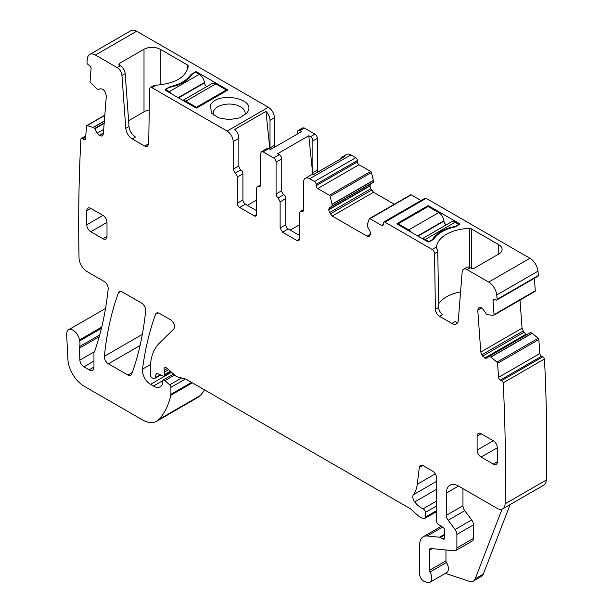<?xml version="1.0" encoding="UTF-8"?>
<svg xmlns="http://www.w3.org/2000/svg" width="613" height="613" viewBox="0 0 613 613"><rect width="100%" height="100%" fill="white"/><g stroke="black" fill="none" stroke-linecap="round" stroke-linejoin="round"><path stroke-width="0.92" d="M136.676 31.217L95.413 55.04L117.114 67.56L120.347 65.698A6.866 3.962 60 0 1 125.182 73.606L129.021 126.47A9.149 5.287 60 0 0 135.465 137.013L132.232 138.883L144.676 146.063L147.534 146.346L148.714 143.81L149.549 89.046L150.262 87.521L151.978 87.697L227.132 131.082L268.394 107.267L136.676 31.217A11.44 6.605 -120 0 0 130.952 30.65L89.69 54.473A11.44 6.605 -120 0 0 87.383 58.641A1772.191 1023.181 -120 0 0 86.962 62.503A2.291 1.318 -120 0 0 88.418 64.871L89.628 65.691A2.291 1.318 -120 0 1 91.092 68.564L90.08 81.399A1.142 0.659 -120 0 0 90.571 82.625L97.735 89.713L100.731 88.724L103.076 89.352L104.999 91.621L106.348 95.743L103.313 134.101L102.647 135.55M95.413 55.04A11.44 6.605 -120 0 0 89.69 54.473M120.347 65.698L119.535 65.231L119.535 63.361L118.868 64.296L119.535 65.231M151.978 87.697L156.346 85.176C175.441 83.514 186.099 77.138 188.321 66.066L187.655 65.085L160.192 49.232C154.798 46.672 149.403 46.672 144.009 49.232L119.535 63.361M227.538 90.218L196.796 107.965L195.984 107.965L165.242 90.218L165.242 89.283L165.242 90.218L165.242 89.283L170.276 86.655C179.931 84.395 186.72 80.479 190.635 74.909L195.179 71.997A1.142 0.659 180 0 1 196.796 71.997L227.538 89.751L227.538 90.218M247.821 111.597C256.035 97.888 216.404 91.176 210.497 105.267L211.401 113.014L218.573 117.857L229.155 119.658L239.737 117.857L246.909 113.014L247.821 111.597M268.394 107.267C272.08 109.804 274.103 113.313 274.463 117.773L274.463 145.327A3.433 1.985 -120 0 0 274.831 147.043M297.512 133.948L297.512 132.017A3.433 1.985 60 0 1 298.224 130.446L302.676 127.879L304.393 128.048L314.906 134.124L310.462 136.691L308.791 135.726L277.643 153.71L279.313 154.675A3.433 1.985 -120 0 1 281.742 158.874L281.742 190.712A3.433 1.985 -120 0 0 283.765 194.643A3.433 1.985 60 0 1 285.788 198.574L285.788 224.733A3.433 1.985 60 0 0 288.21 228.933L299.535 235.476M317.833 172.069L317.335 170.085L317.335 138.323A3.433 1.985 -120 0 0 314.906 134.124M367.133 236.197L370.727 234.12L369.133 236.396L367.133 236.197L332.261 216.067L329.488 212.627L328.66 209.508L329.488 207.669L373.24 182.413L373.34 180.398L371.44 172.537A1.142 0.659 -120 0 0 370.666 171.448L358.996 164.713A2.291 1.318 -120 0 1 357.379 161.909L357.379 160.506A2.291 1.318 -120 0 0 355.762 157.71L350.912 154.905A8.582 4.958 -120 0 0 346.621 154.484L342.169 157.051A8.582 4.958 -120 0 0 340.736 158.851M329.488 212.627L370.75 188.804L369.923 186.015L370.75 183.854L329.488 207.669M370.75 188.804L373.524 192.244L394.32 204.259M421.024 200.528L411.239 194.873A1.142 0.659 -120 0 0 410.672 194.819L369.409 218.642A1.142 0.659 -120 0 0 369.21 218.895L367.31 224.557L367.294 226.289L369.9 231.001L370.727 234.12M490.952 357.088L532.207 333.265L538.199 338.322A1.142 0.659 -120 0 1 538.827 339.51L539.846 353.525L498.584 377.34L497.564 363.333A1.142 0.659 -120 0 0 496.944 362.145L490.821 357.004L489.166 356.352L486.906 358.161L484.983 358.207L481.795 354.835L480.799 352.038L477.757 310.178L478.408 308.163L481.029 307.565L483.381 309.642L486.377 314.094L487.879 314.783L493.542 315.281A1.142 0.659 -120 0 0 493.794 315.228A1.142 0.659 -120 0 0 494.032 314.622L493.013 300.608A2.291 1.318 -120 0 1 493.48 299.397A2.291 1.318 -120 0 1 494.484 299.435L495.695 300.01A2.291 1.318 -120 0 0 496.699 300.048L537.953 276.233A2.291 1.318 -120 0 0 538.406 275.498A1772.198 1023.181 -120 0 0 537.992 271.161A11.44 6.605 -120 0 0 529.954 258.28L426.142 198.344A2.291 1.318 -120 0 0 425.001 198.229L383.746 222.052A2.291 1.318 -120 0 0 383.271 223.094L383.271 224.496L381.654 225.431A2.291 1.318 -120 0 0 382.796 225.546A2.291 1.318 -120 0 0 383.271 224.496M534.804 291.459A1.142 0.659 -120 0 0 535.057 291.405A1.142 0.659 -120 0 0 535.287 290.8L534.383 278.294M520.016 300.094L522.054 328.216L523.893 332.307L526.851 334.591M532.207 333.265L530.421 332.53L489.212 356.322M539.846 353.525A2.291 1.318 -120 0 0 541.593 356.23L500.338 380.052L501.549 380.627A2.291 1.318 -120 0 1 503.204 382.811A1772.191 1023.181 -120 0 1 505.081 503.825A11.44 6.605 -120 0 1 502.714 508.851A11.44 6.605 -120 0 1 496.997 508.284L458.509 486.055A17.164 9.908 -120 0 0 449.927 485.212A17.164 9.908 -120 0 0 446.371 493.067L446.371 515.295A5.724 3.303 -120 0 0 448.18 520.23L455.084 529.517A5.724 3.303 -120 0 1 456.884 534.452L456.884 547.945A5.724 3.303 -120 0 1 455.704 550.566A5.724 3.303 -120 0 1 454.394 550.819L430.878 548.489A3.433 1.985 -120 0 0 430.088 548.643A3.433 1.985 -120 0 0 429.384 550.213L429.384 570.396A2.291 1.318 -120 0 0 429.889 572.059A8.582 4.958 -120 0 1 430.035 582.197A8.582 4.958 -120 0 1 427 582.35L424.556 581.538A5.724 3.303 -120 0 1 419.675 574.151L419.675 544.612A17.164 9.908 -120 0 1 423.231 536.758A17.164 9.908 -120 0 1 427.161 535.992L439.529 537.218A2.858 1.655 -120 0 1 440.303 537.486L442.732 538.888A2.858 1.655 -120 0 0 444.157 539.026A2.858 1.655 -120 0 0 444.617 536.804A5.724 3.303 -120 0 1 444.348 534.965L444.348 533.004A5.724 3.303 -120 0 1 444.617 531.479A2.858 1.655 -120 0 0 442.808 527.264L438.601 524.636A2.858 1.655 -120 0 1 436.663 521.188L436.663 478.117A5.724 3.303 -120 0 0 432.617 471.113L423.315 465.742A5.724 3.303 -120 0 0 420.457 465.459A5.724 3.303 -120 0 0 419.307 467.489L417.254 484.262A40.044 23.118 -120 0 1 413.384 494.729A5.724 3.303 -120 0 0 414.717 501.901A18.306 10.567 -120 0 0 423.07 508.836A2.858 1.655 -120 0 1 425.338 512.46L425.338 517.142A2.858 1.655 -120 0 1 424.748 518.452A2.858 1.655 -120 0 1 423.836 518.529L422.418 518.154A11.44 6.605 -120 0 1 418.227 515.732L411.223 509.526A11.44 6.605 -120 0 0 409.132 508.001L186.536 379.478A5.724 3.303 -120 0 0 185.486 379.033L177.456 376.888A5.724 3.303 -120 0 1 175.364 375.677L167.088 368.336A3.433 1.985 -120 0 0 164.744 367.708A3.433 1.985 -120 0 0 164.184 370.344A5.724 3.303 -120 0 1 164.437 372.114L164.437 374.666A2.858 1.655 -120 0 1 163.847 375.976A2.858 1.655 -120 0 1 162.591 375.922L157.794 373.639A2.858 1.655 -120 0 0 156.537 373.593A2.858 1.655 -120 0 0 156.016 374.336L155.081 377.807A2.858 1.655 -120 0 1 154.56 378.55A2.858 1.655 -120 0 1 153.127 378.413L151.94 377.723A2.291 1.318 -120 0 1 150.323 374.918L150.323 369.026A62.924 36.328 -120 0 1 159.051 343.51L173.717 329.089A5.724 3.303 -120 0 0 174.077 324.415A5.724 3.303 -120 0 0 170.46 319.756L159.418 313.381A5.724 3.303 -120 0 0 156.553 313.097A5.724 3.303 -120 0 0 155.595 314.308A400.427 231.193 -120 0 0 142.507 369.118A11.44 6.605 -120 0 0 150.522 384.382L153.419 386.052A13.731 7.923 -120 0 0 160.284 386.734A13.731 7.923 -120 0 0 162.223 384.65A2.858 1.655 -120 0 0 162.414 383.769L162.414 381.439A2.858 1.655 -120 0 1 163.004 380.129A2.858 1.655 -120 0 1 164.958 380.65L169.709 384.864A2.291 1.318 -120 0 1 170.912 387.362L170.912 394.297A5.724 3.303 -120 0 1 170.805 395.278A108.685 62.748 -120 0 1 158.951 419.407A28.604 16.513 -120 0 1 156.652 421.246A28.604 16.513 -120 0 1 142.354 419.828L84.042 386.167A22.88 13.21 -120 0 1 67.89 359.256L66.656 334.437A9.149 5.287 -120 0 1 68.541 329.802A9.149 5.287 -120 0 1 75.001 331.664A9.149 5.287 -120 0 1 79.468 339.939A11.44 6.605 -120 0 0 79.652 340.92A11.44 6.605 -120 0 1 79.56 346.567A5.724 3.303 -120 0 0 79.345 348.207L79.882 360.099A5.724 3.303 -120 0 0 83.927 366.858L89.1 369.846A6.866 3.962 -120 0 0 92.532 370.183A6.866 3.962 -120 0 0 93.958 367.041L93.958 353.318A5.724 3.303 -120 0 1 94.471 351.333A11.44 6.605 -120 0 0 95.084 350.077A416.449 240.434 -120 0 0 108.164 288.991A5.724 3.303 -120 0 0 104.141 281.467L87.115 271.636A11.44 6.605 -120 0 1 79.023 257.843A1775.991 1025.373 -120 0 1 79.023 257.629A1772.191 1023.181 -120 0 1 80.901 138.99A2.291 1.318 -120 0 1 81.276 138.53A2.291 1.318 -120 0 1 82.563 138.73L83.774 139.549A2.291 1.318 -120 0 0 85.054 139.756A2.291 1.318 -120 0 0 85.529 138.867L86.54 126.033A1.142 0.659 -120 0 1 86.778 125.588A1.142 0.659 -120 0 1 87.169 125.558L93.161 127.427L104.356 120.96M502.714 508.851L543.976 485.029A11.44 6.605 -120 0 0 546.344 480.01A1772.191 1023.181 -120 0 0 544.467 358.988A2.291 1.318 -120 0 0 542.804 356.812L541.593 356.23M156.652 421.246L197.907 397.423A28.604 16.513 -120 0 0 200.206 395.584A108.685 62.748 -120 0 0 204.604 389.914M132.232 138.883C128.561 136.408 126.408 132.891 125.78 128.339L129.021 126.47M117.114 67.56C119.864 69.415 121.474 72.05 121.949 75.468L125.78 128.339M102.486 135.657L101.482 136.071L99.413 135.626L97.206 133.167L103.681 129.435M93.161 127.427L94.946 128.745L97.206 133.167M498.584 377.34A2.291 1.318 -120 0 0 500.338 380.052M496.699 300.048A2.291 1.318 -120 0 0 497.143 299.32A1772.198 1023.181 -120 0 0 496.729 294.976A11.44 6.605 -120 0 0 488.699 282.095L466.999 269.567A6.866 3.962 -120 0 0 463.566 269.23A6.866 3.962 -120 0 0 462.164 271.896L458.325 320.331A9.149 5.287 -120 0 1 456.455 323.879A9.149 5.287 -120 0 1 451.881 323.426L439.437 316.247A5.724 3.303 -120 0 1 435.391 309.32L434.556 253.59A3.433 1.985 -120 0 0 432.134 249.437L384.887 222.167A2.291 1.318 -120 0 0 383.746 222.052M381.654 225.431L369.984 218.695A1.142 0.659 -120 0 0 369.409 218.642M331.978 206.236L332.077 204.213L330.177 196.359A1.142 0.659 -120 0 0 329.411 195.271L317.741 188.536A2.291 1.318 -120 0 1 316.124 185.731L316.124 184.329A2.291 1.318 -120 0 0 314.507 181.525L309.649 178.728A8.582 4.958 -120 0 0 305.358 178.299A8.582 4.958 -120 0 0 303.581 182.23L303.581 209.868A3.433 1.985 -120 0 1 302.876 211.439A3.433 1.985 -120 0 1 301.558 211.462L300.247 211.485L303.581 209.562M299.535 239.208L298.83 240.786L297.113 240.61L299.535 239.216L299.535 213.056L300.247 211.485M297.113 240.61L282.547 232.204L280.126 228.005L280.126 201.846L285.788 198.574M281.742 190.712L276.08 193.984A3.433 1.985 -120 0 0 278.103 197.915L280.126 201.846M276.08 193.984L276.08 162.146A3.433 1.985 -120 0 0 273.651 157.939L279.313 154.675M260.709 184.804L257.376 186.727A3.433 1.985 -120 0 1 258.686 186.704L259.996 186.681L260.709 185.111L260.709 153.273L261.422 151.702L263.13 151.871L273.651 157.939M257.376 186.727A3.433 1.985 -120 0 0 256.663 188.298L256.663 214.458L254.234 215.86A3.433 1.985 -120 0 0 255.95 216.029A3.433 1.985 -120 0 0 256.663 214.458M254.234 215.86L239.675 207.455L245.338 204.183L256.663 210.719M237.246 177.088L242.909 173.824A3.433 1.985 -120 0 0 240.886 169.893L235.223 173.157A3.433 1.985 -120 0 1 237.246 177.088L237.246 203.248A3.433 1.985 -120 0 0 239.675 207.455M235.223 173.157L233.201 169.226L233.201 141.595L238.863 138.323A8.582 4.958 60 0 0 234.81 129.374L265.958 111.397A8.582 4.958 60 0 1 270.011 120.34L274.463 117.773M227.132 131.082C230.817 133.626 232.84 137.128 233.201 141.595M131.718 374.122A400.427 231.193 -120 0 0 145.672 310.622A5.724 3.303 -120 0 0 141.649 303.121L122.24 291.918A5.724 3.303 -120 0 0 119.382 291.635A5.724 3.303 -120 0 0 118.416 292.845A400.427 231.193 -120 0 0 104.379 356.291A5.724 3.303 -120 0 0 108.401 363.8L127.895 375.056A5.724 3.303 -120 0 0 130.753 375.34A5.724 3.303 -120 0 0 131.718 374.122M102.953 238.748A5.724 3.303 -120 0 0 105.811 239.032A5.724 3.303 -120 0 0 106.999 236.411L102.953 238.748L90.816 231.737A5.724 3.303 -120 0 1 86.77 224.733L86.77 210.719A5.724 3.303 -120 0 1 87.958 208.106A5.724 3.303 -120 0 1 90.816 208.389L102.953 215.393L86.77 224.733M106.999 236.411L106.999 222.396A5.724 3.303 -120 0 0 102.953 215.393M497.335 461.773L497.335 447.758A5.724 3.303 -120 0 0 493.289 440.755L481.159 433.743A5.724 3.303 -120 0 0 478.293 433.46A5.724 3.303 -120 0 0 477.113 436.081L477.113 450.095A5.724 3.303 -120 0 0 481.159 457.099L493.289 464.11A5.724 3.303 -120 0 0 496.155 464.386A5.724 3.303 -120 0 0 497.335 461.773L493.289 464.11M128.6 120.715L144.009 111.819L144.009 49.232M149.227 110.095A11.44 6.605 0 0 0 144.009 111.819M156.346 85.176L153.472 85.667L150.262 87.521M244.886 115.037A16.015 9.249 0 0 0 245.169 113.282A16.015 9.249 0 0 0 229.814 104.049A16.015 9.249 0 0 0 213.784 110.685A16.015 9.249 0 0 0 213.14 113.282A16.015 9.249 0 0 0 213.155 113.666A16.015 9.249 0 0 0 213.431 115.037M274.463 145.327L270.011 147.902L270.011 120.34M270.011 147.902A3.433 1.985 -120 0 0 270.333 149.488M298.224 130.446A3.433 1.985 60 0 1 299.941 130.615L301.611 131.58L270.463 149.564L268.793 148.599A3.433 1.985 60 0 0 267.084 148.43L261.414 151.702M313.381 174.644A3.433 1.985 60 0 1 312.883 172.651L312.883 140.89A3.433 1.985 -120 0 0 310.462 136.691M305.358 178.299L311.021 175.034A8.582 4.958 -120 0 1 313.297 174.69L344.445 156.706A8.582 4.958 -120 0 0 342.169 157.051M436.433 247.729L436.494 246.916A34.32 19.815 180 0 1 469.589 228.457A2.291 1.318 180 0 1 471.29 228.841L498.752 244.702A11.44 6.605 180 0 1 502.101 249.368A11.44 6.605 180 0 1 498.752 254.043L474.278 268.172A2.291 1.318 180 0 1 471.045 268.172L470.232 267.705A6.866 3.962 -120 0 0 466.8 267.36L463.566 269.23M459.313 223.561A1.142 0.659 180 0 1 459.65 224.029A1.142 0.659 180 0 1 459.313 224.496L459.313 223.561L428.571 205.815L428.571 206.75M397.025 224.029L397.025 223.561L397.025 224.029L427.767 241.783A1.142 0.659 180 0 0 429.384 241.783L433.023 239.675A4.007 2.314 180 0 0 433.927 238.871A35.47 20.474 180 0 1 454.279 227.124A4.007 2.314 180 0 0 455.674 226.603L459.313 224.496M428.571 205.815L427.767 205.815L397.025 223.561M538.406 275.498L497.143 299.32M544.467 358.988L503.204 382.811M510.116 504.576L483.32 574.12A11.44 6.605 -120 0 1 481.435 576.442L473.343 581.109A11.44 6.605 -120 0 1 469.305 581.316L445.345 573.362M148.645 144.545A5.724 3.303 60 0 1 147.909 144.193L144.676 146.063M430.035 582.197L446.616 572.626A8.582 4.958 -120 0 0 446.479 562.481L429.889 572.059M445.965 549.984L445.965 560.826A2.291 1.318 -120 0 0 446.479 562.481M455.704 550.566L472.286 540.988A5.724 3.303 -120 0 0 473.474 538.375L473.474 524.874A5.724 3.303 -120 0 0 471.665 519.939L464.761 510.66L448.18 520.23M462.953 488.63L462.953 505.725A5.724 3.303 -120 0 0 464.761 510.66M451.881 323.426L455.114 321.557A9.149 5.287 -120 0 0 457.781 322.438M460.578 291.918A34.32 19.815 0 0 0 438.579 303.933M436.441 247.775L437.107 249.422A3.433 1.985 -120 0 1 437.797 251.728L438.632 307.45A5.724 3.303 -120 0 0 442.67 314.377L439.437 316.247M242.909 173.824L242.909 199.976A3.433 1.985 -120 0 0 245.338 204.183M240.886 169.893A3.433 1.985 60 0 1 238.863 165.962L238.863 138.323M247.361 205.347L256.663 199.976M269.858 149.212L265.958 111.397M299.535 224.733L290.233 230.105M312.799 174.636L308.791 135.726M473.343 581.109A11.44 6.605 -120 0 0 475.228 578.787L502.062 509.15M428.165 206.52L438.701 212.596L408.771 229.883L398.235 223.799L428.165 206.52M446.218 224.871A3.433 1.985 -120 0 1 443.95 221.178L443.904 220.78A7.44 4.291 -120 0 0 438.701 212.596M458.907 224.733L455.267 222.167A7.44 4.291 -120 0 0 451.551 221.791L422.349 238.656M398.235 224.733L398.235 223.799M411.576 232.434A7.44 4.291 -120 0 0 408.771 229.883M455.267 222.167L425.338 239.445A7.44 4.291 -120 0 0 422.533 238.764M425.338 239.445L428.977 241.545L432.617 239.445A35.47 20.474 0 0 1 455.267 226.366L458.907 224.266M455.267 226.366L455.267 226.802M432.617 239.913L432.617 239.445M428.977 241.928L428.977 241.545M196.39 108.064L196.39 107.267L185.854 101.183L215.791 83.897L226.327 89.981L196.39 107.267M183.057 100.501A7.44 4.291 60 0 1 185.854 101.183M165.648 90.448L165.648 89.513L169.288 91.621A7.44 4.291 60 0 1 172.092 94.172M226.327 90.916L226.327 89.981M182.866 100.394L212.067 83.529A7.44 4.291 60 0 1 215.791 83.897M206.734 86.609A3.433 1.985 60 0 1 204.474 82.916L204.428 82.517A7.44 4.291 60 0 0 199.225 74.334L195.585 72.234L191.946 74.334A35.47 20.474 0 0 1 169.288 87.414L165.648 89.513M121.949 75.468L125.182 73.606M160.192 84.893L160.192 49.232M187.655 69.353L187.655 65.085M168.889 87.644L168.889 87.184M170.276 87.215L170.276 86.655M190.635 76.296L190.635 74.909M191.54 75.008L191.54 74.104M195.179 71.997L195.179 72.464M196.796 71.997L196.796 72.932M299.941 130.615L304.393 128.048M263.13 151.871L268.793 148.599M317.335 138.323L312.883 140.89M312.883 172.651L317.335 170.085M350.912 154.905L309.649 178.728M355.762 157.71L314.507 181.525M357.379 160.506L316.124 184.329M357.379 161.909L316.124 185.731M358.996 164.713L317.741 188.536M370.666 171.448L329.411 195.271M371.44 172.537L330.177 196.359M332.077 204.213L373.34 180.398M332.1 204.374L373.355 180.551M332.1 205.976L373.355 182.153M328.66 209.508L369.923 185.685M328.66 209.83L369.923 186.015M330.261 213.952L371.516 190.137M332.261 216.067L373.524 192.244M411.239 194.873L369.984 218.695M426.142 198.344L384.887 222.167M436.494 246.916L432.134 249.437M470.232 267.705L466.999 269.567M529.954 258.28L488.699 282.095M537.992 271.161L496.729 294.976M494.798 299.581L493.013 300.608M535.287 290.8L494.032 314.622M478.408 308.163L479.887 307.312M477.757 310.178L481.688 307.91M480.799 352.038L522.054 328.216M481.795 354.835L523.058 331.02M482.63 356.122L523.893 332.307M484.699 358.069L525.954 334.246M484.983 358.207L526.238 334.384M490.821 357.004L532.084 333.181M538.199 338.322L496.944 362.145M538.827 339.51L497.564 363.333M542.804 356.812L501.549 380.627M546.344 480.01L505.081 503.825M442.555 527.103L427.161 535.992M444.348 534.436L439.529 537.218M444.348 535.149L440.303 537.486M444.754 537.716L442.732 538.888M422.786 465.474L419.307 467.489M435.307 473.841L417.254 484.262M436.663 481.289L413.384 494.729M436.663 489.235L414.717 501.901M436.663 500.99L423.07 508.836M436.663 505.924L425.338 512.46M436.663 510.606L425.338 517.142M167.311 368.536L164.184 370.344M168.621 369.7L164.437 372.114M170.36 371.24L164.437 374.666M157.441 373.509L156.016 374.336M160.261 374.819L155.081 377.807M158.085 312.875L155.595 314.308M150.499 364.497L142.507 369.118M171.51 372.26L150.522 384.382M162.499 380.811L153.419 386.052M174.659 375.049L164.958 380.65M181.601 377.999L169.709 384.864M185.379 379.01L170.912 387.362M191.555 382.382L170.912 394.297M192.352 382.841L170.805 395.278M200.206 395.584L158.951 419.407M101.743 327.081L79.468 339.939M101.436 328.338L79.652 340.92M85.682 136.937L82.563 138.73M85.552 138.523L83.774 139.549M104.792 115.382L87.169 125.558M93.291 127.489L104.34 121.106M94.67 128.423L104.195 122.922M94.946 128.745L104.156 123.428M99.13 135.435L103.405 132.967M99.413 135.626L103.375 133.343M101.482 136.071L102.953 135.22M120.907 291.413L118.416 292.845M142.339 334.376L104.379 356.291M140.063 345.517L108.401 363.8M132.293 372.512L127.895 375.056M93.958 367.041L89.1 369.846M83.927 366.858L93.958 361.065M94.21 351.831L79.882 360.099M79.345 348.207L99.245 336.721M99.743 334.92L79.56 346.567M445.965 560.826L429.384 570.396M432.15 548.62L429.384 550.213M473.474 538.375L456.884 547.945M473.474 524.874L456.884 534.452M471.665 519.939L455.084 529.517M462.953 505.725L446.371 515.295M458.509 486.063L446.371 493.067M438.632 307.45L435.391 309.32M437.797 251.728L434.556 253.59M303.55 210.313L301.558 211.462M282.547 232.204L288.21 228.933M280.126 228.005L285.788 224.733M278.103 197.915L283.765 194.643M276.08 162.146L281.742 158.874M258.686 186.704L260.671 185.555M242.909 199.976L237.246 203.248M233.201 169.226L238.863 165.962M106.999 222.396L90.816 231.737M90.816 208.389L86.77 210.719M481.159 457.099L497.335 447.758M493.289 440.755L477.113 450.095M481.159 433.743L477.113 436.081M469.589 228.457L469.589 267.383M471.29 228.841L471.29 268.287M498.752 244.702L498.752 254.043M427.767 205.815L427.767 206.75M483.32 574.12L475.228 578.787M443.904 220.78L417.652 235.944M443.95 221.178L418.02 236.151M178.536 97.888L204.474 82.916M178.168 97.674L204.428 82.517M169.288 91.621L199.225 74.334M535.057 291.405L493.794 315.228M441.299 526.322L423.231 536.758M436.663 511.571L424.748 518.452M171.027 371.83L163.847 375.976M160.683 375.018L154.56 378.55M173.533 374.053L163.004 380.129M105.52 308.454L68.541 329.802M85.759 135.948L81.276 138.53M104.815 115.175L86.778 125.588"/></g></svg>
